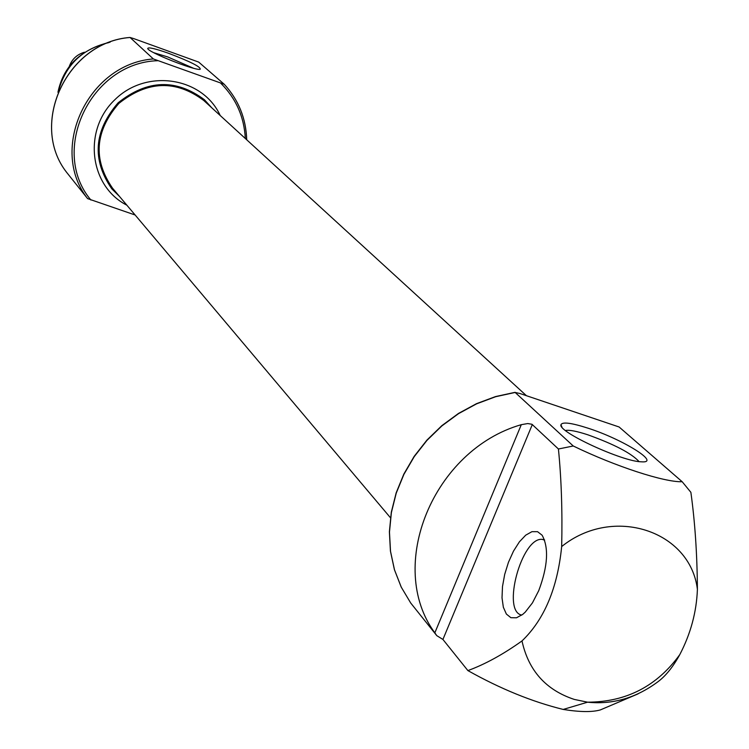 <?xml version="1.0" encoding="UTF-8"?>
<svg xmlns="http://www.w3.org/2000/svg" width="749" height="749" viewBox="0 0 749 749"><rect width="100%" height="100%" fill="white"/><g stroke="black" fill="none" stroke-linecap="round" stroke-linejoin="round"><path stroke-width="1.12" d="M193.392 68.206L167.757 56.952L153.77 52.702M521.987 640.938C528.494 670.57 545.937 690.063 574.314 699.426L587.581 702.188C626.22 702.047 656.939 686.206 679.764 654.654C690.672 633.785 696.551 612.017 697.403 589.36C697.179 554.475 695.006 522.128 690.878 492.327L682.189 481.738L619.105 426.986L520.068 393.553L515.153 392.448L573.247 445.992L558.426 448.997C561.394 478.826 562.471 511.352 561.675 546.555C557.509 588.124 544.28 619.582 521.987 640.938C503.103 654.411 485.071 664.297 467.891 670.589C500.388 688.827 532.155 701.776 563.192 709.434C579.754 712.093 592.141 712.252 600.352 709.921L638.111 693.855M515.087 392.326L495.538 396.577L476.514 403.664L458.463 413.448L441.807 425.685L426.93 440.094L414.178 456.356L403.842 474.08L396.165 492.851L391.306 512.241L389.386 531.799L390.426 551.077L394.405 569.643L401.202 587.057L410.695 602.982L436.807 635.667L442.921 639.449L467.891 670.589M558.426 448.997L531.949 424.262L527.708 423.56L521.304 424.674C433.119 449.915 385.791 566.244 434.832 632.849L436.807 635.667M682.189 481.738C664.382 482.365 615.285 466.374 573.247 445.992M153.358 58.946L130.073 37.487L133.537 38.536L198.71 62.101L224.251 84.272L153.358 58.946C87.989 63.834 48.367 149.004 87.605 198.616L135.138 215M130.073 37.487C66.858 42.103 28.696 124.381 66.736 172.495L87.605 198.616M538.765 590.596C547.865 566.188 548.98 547.734 542.117 535.217L537.557 531.678L531.94 531.668L525.723 535.161L519.413 541.817L513.505 551.095L508.468 562.246L504.695 574.389L502.485 586.57L502.017 597.824L503.347 607.242L506.371 614.058L510.874 617.691L516.501 617.794L522.793 614.33L525.246 612.12L532.436 602.898L538.765 590.596M679.764 654.654C672.995 667.003 665.618 676.113 657.65 681.965C635.92 698.021 612.56 704.762 587.581 702.188L563.192 709.443M211.724 107.753L204.411 99.729C176.024 78.561 147.281 79.572 118.164 102.772C93.85 130.963 91.724 159.649 111.779 188.823L119.437 196.378M526.388 395.659L203.794 100.506C175.837 79.619 147.516 80.602 118.819 103.456C94.87 131.244 92.792 159.5 112.575 188.242L390.463 517.756M588.002 428.175C571.206 422.792 562.19 421.659 560.945 424.777C557.836 431.845 622.662 461.749 641.472 461.815C661.582 463.444 622.634 439.232 588.002 428.175M168.253 53.17C155.193 48.61 148.349 47.028 147.722 48.432C147.047 51.756 194.646 70.734 200.142 69.329C201.163 67.045 190.536 61.652 168.253 53.17M544.504 539.823L542.21 539.374C521.632 536.893 501.371 611.746 521.81 615.079M639.084 461.599C631.341 453.239 614.246 444.297 587.787 434.785C576.627 431.152 569.184 429.729 565.476 430.506M84.431 52.224C76.801 54.518 71.689 59.424 69.095 66.951M515.153 392.448L495.613 396.727L476.589 403.842L458.528 413.654L441.863 425.919L426.977 440.375L414.225 456.656L403.889 474.407L396.221 493.188L391.381 512.578L389.471 532.118L390.519 551.348L394.498 569.849L401.277 587.188L410.695 602.982M697.403 589.36C690.25 530.564 613.019 505.163 561.675 546.555M246.674 139.735C245.99 118.333 238.519 99.851 224.26 84.281M245.316 138.49C244.146 116.788 235.963 98.372 220.768 83.233M157.674 60.706C90.788 62.598 49.069 150.708 90.929 200.049M220.215 115.524C202.764 77.213 146.757 68.29 115.093 99.495C82.624 129.877 89.281 186.201 126.853 205.179M532.324 424.533L442.921 639.449M521.304 424.674L434.832 632.849M108.951 42.571C82.474 48.694 65.64 64.854 58.459 91.06M130.064 37.45C66.848 42.028 28.64 124.259 66.736 172.485M224.251 84.272C238.538 99.86 246.028 118.361 246.721 139.773M544.617 540.132L542.21 539.374M561.947 427.127L560.945 424.777M110.187 42.113C80.752 49.453 63.347 66.174 57.945 92.277"/></g></svg>
